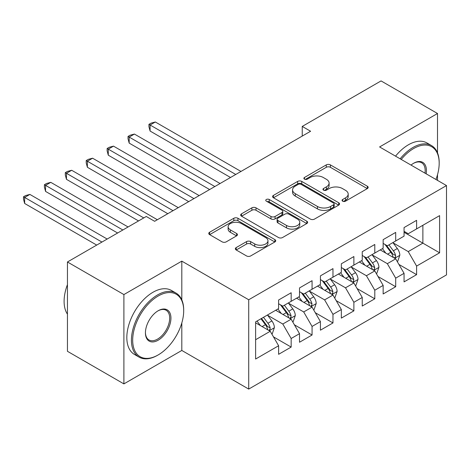 <?xml version="1.0" encoding="UTF-8"?>
<svg xmlns="http://www.w3.org/2000/svg" width="470" height="470" viewBox="0 0 470 470"><rect width="100%" height="100%" fill="white"/><g stroke="black" fill="none" stroke-linecap="round" stroke-linejoin="round"><path stroke-width="0.7" d="M342.648 201.178A2.033 1.175 0 0 0 345.521 201.178L367.329 188.588A2.902 1.674 0 0 0 368.174 187.401A2.902 1.674 0 0 0 367.329 186.22L330.387 164.888A2.902 1.674 0 0 0 326.28 164.888L304.478 177.478A2.033 1.175 0 0 0 303.884 178.306A2.033 1.175 0 0 0 304.478 179.141A2.033 1.175 0 0 0 307.351 179.141L310.171 177.507A9.288 5.364 0 0 1 323.307 177.507L326.386 179.287A9.288 5.364 0 0 1 329.106 183.077A9.288 5.364 0 0 1 326.386 186.866L323.566 188.499A2.033 1.175 0 0 0 322.966 189.328A2.033 1.175 0 0 0 323.566 190.156A2.033 1.175 0 0 0 326.438 190.156L329.259 188.529A9.288 5.364 0 0 1 342.395 188.529L345.468 190.303A9.288 5.364 0 0 1 348.188 194.098A9.288 5.364 0 0 1 345.468 197.888L342.648 199.515A2.033 1.175 0 0 0 342.054 200.349A2.033 1.175 0 0 0 342.648 201.178L342.648 199.515M236.193 247.59A2.902 1.674 0 0 0 235.341 248.777A2.902 1.674 0 0 0 236.193 249.964L246.556 255.944A2.902 1.674 0 0 0 250.657 255.944L274.874 241.962A2.902 1.674 0 0 0 275.726 240.781A2.902 1.674 0 0 0 274.874 239.594L237.938 218.268A2.902 1.674 0 0 0 233.831 218.268L209.614 232.251A2.902 1.674 0 0 0 208.762 233.431A2.902 1.674 0 0 0 209.614 234.618L222.134 241.844A2.902 1.674 0 0 0 226.234 241.844L236.598 235.864A2.902 1.674 0 0 0 237.45 234.677A2.902 1.674 0 0 0 236.598 233.49L230.394 229.906A7.761 4.483 0 0 1 228.12 226.74A7.761 4.483 0 0 1 232.914 222.598A7.761 4.483 0 0 1 241.374 223.567L265.691 237.609A7.761 4.483 0 0 1 267.965 240.781A7.761 4.483 0 0 1 263.171 244.917A7.761 4.483 0 0 1 254.711 243.948L250.657 241.609A2.902 1.674 0 0 0 246.556 241.609L236.193 247.59L236.193 249.964M181.814 299.866L181.814 261.132L123.898 294.567L67.445 261.978L146.27 216.47L154.63 221.3L310.599 131.253L302.239 126.424L302.239 136.077M181.814 261.132L248.718 299.76L446.5 185.568L446.5 274.897L248.718 389.084L248.718 299.76M437.511 152.856L437.511 113.505L379.596 146.946L446.5 185.568M437.511 113.505L381.058 80.916L302.239 126.424M310.376 219.096A2.902 1.674 0 0 0 314.483 219.096L338.7 205.114A2.902 1.674 0 0 0 339.546 203.933A2.902 1.674 0 0 0 338.7 202.746L301.758 181.42A2.902 1.674 0 0 0 297.657 181.42L273.44 195.403A2.902 1.674 0 0 0 272.588 196.583A2.902 1.674 0 0 0 273.44 197.77L310.376 219.096M267.171 201.612A2.033 1.175 0 0 1 269.234 201.9L269.234 199.486L306.787 221.17A2.902 1.674 0 0 1 307.639 222.357A2.902 1.674 0 0 1 306.787 223.538L282.57 237.52A2.902 1.674 0 0 1 278.463 237.52L241.527 216.194L241.527 213.827A2.902 1.674 0 0 0 240.675 215.007A2.902 1.674 0 0 0 241.527 216.194M241.527 213.827L251.891 207.84A2.902 1.674 0 0 1 255.991 207.84L270.973 216.488A2.902 1.674 0 0 0 275.079 216.488L281.953 212.522A2.902 1.674 0 0 0 282.805 211.336A2.902 1.674 0 0 0 281.953 210.149L266.355 201.148A2.033 1.175 0 0 1 265.762 200.314A2.033 1.175 0 0 1 267.019 199.233A2.033 1.175 0 0 1 269.234 199.486M404.059 232.286L422.877 243.149L422.877 225.283L439.603 215.624L416.602 228.902L416.602 220.336L404.059 227.574L404.059 236.146L395.693 240.975L395.693 232.403L383.15 239.647L383.15 248.219L374.79 253.048L374.79 244.476L362.241 251.72L362.241 260.286L353.881 265.115L353.881 256.544L341.338 263.788L341.338 272.359L332.971 277.188L332.971 268.617L320.428 275.861L320.428 284.432L312.062 289.256L312.062 280.69L299.519 287.928L299.519 296.5L291.159 301.329L291.159 292.757L278.61 300.001L278.61 308.573L255.615 321.85L255.615 359.027L278.61 345.75L270.25 331.268L255.615 322.814M439.603 215.624L439.603 252.807L416.602 266.085L408.242 251.597L393.079 242.843M398.936 264.451L416.602 274.65L416.602 266.085M416.602 274.65L404.059 281.894L404.059 273.323L395.693 278.152L387.333 263.67L372.175 254.916M378.027 276.524L395.693 286.724L395.693 278.152M395.693 286.724L383.15 293.967L383.15 285.396L374.79 290.225L366.424 275.737L351.266 266.989M357.124 288.598L374.79 298.797L374.79 290.225M374.79 298.797L362.241 306.035L362.241 297.469L353.881 302.292L345.515 287.81L330.357 279.057M336.214 300.665L353.881 310.864L353.881 302.292M353.881 310.864L341.338 318.108L341.338 309.536L332.971 314.365L324.611 299.884L309.454 291.13M315.305 312.738L332.971 322.937L332.971 314.365M332.971 322.937L320.428 330.181L320.428 321.609L312.062 326.438L303.702 311.951L288.545 303.203M294.396 324.805L312.062 335.004L312.062 326.438M312.062 335.004L299.519 342.248L299.519 333.677L291.159 338.506L282.793 324.024L267.636 315.27M273.493 336.878L291.159 347.077L291.159 338.506M291.159 347.077L278.61 354.321L278.61 345.75M278.61 303.743L282.793 306.158L291.159 301.329M255.615 339.716L270.25 331.268M299.519 291.67L303.702 294.085L312.062 289.256M282.793 324.024L291.159 319.195L275.684 310.259M299.519 333.677L291.159 319.195M320.428 279.603L324.611 282.018L332.971 277.188M303.702 311.951L312.062 307.122L296.594 298.192M320.428 321.609L312.062 307.122M341.338 267.53L345.515 269.945L353.881 265.115M324.611 299.884L332.971 295.054L317.503 286.118M341.338 309.536L332.971 295.054M362.241 255.463L366.424 257.871L374.79 253.048M345.515 287.81L353.881 282.981L338.406 274.051M362.241 297.469L353.881 282.981M383.15 243.389L387.333 245.804L395.693 240.975M366.424 275.737L374.79 270.908L359.315 261.978M383.15 285.396L374.79 270.908M404.059 231.316L408.242 233.731L416.602 228.902M387.333 263.67L395.693 258.841L380.224 249.905M404.059 273.323L395.693 258.841M67.445 261.978L67.445 351.302L123.898 383.896L181.814 350.456L248.718 389.084M123.898 294.567L123.898 383.896M437.511 180.38L437.511 174.693M408.242 251.597L422.877 243.149L439.603 252.807M181.814 350.456L181.814 322.931M343.458 201.46L345.468 200.302A9.288 5.364 0 0 0 348.188 196.513L348.188 194.098M329.106 183.077L329.106 185.491A9.288 5.364 0 0 1 326.386 189.281L324.376 190.444M367.287 188.611L330.387 167.302A2.902 1.674 0 0 0 326.28 167.302L305.288 179.422M338.659 205.137L301.758 183.835A2.902 1.674 0 0 0 297.657 183.835L273.475 197.794M333.565 204.761A2.033 1.175 0 0 0 334.164 203.933A2.033 1.175 0 0 0 333.565 203.099L301.141 184.381A2.033 1.175 0 0 0 298.268 184.381L295.295 186.096A9.288 5.364 0 0 0 292.575 189.892A9.288 5.364 0 0 0 295.295 193.681L317.456 206.477A9.288 5.364 0 0 0 330.592 206.477L333.565 204.761L333.565 207.176A2.033 1.175 0 0 0 334.164 206.342L334.164 203.933M292.575 189.892L292.575 192.306A9.288 5.364 0 0 0 295.295 196.096L295.295 193.681M333.565 207.176L330.592 208.892A9.288 5.364 0 0 1 317.456 208.892L295.295 196.096M241.562 216.218L251.891 210.255L251.891 207.84M282.805 211.336L282.805 213.75A2.902 1.674 0 0 1 281.953 214.937L275.079 218.903A2.902 1.674 0 0 1 270.973 218.903L255.991 210.255A2.902 1.674 0 0 0 251.891 210.255M269.234 201.9L306.745 223.561M286.518 225.465A7.761 4.483 0 0 0 294.984 226.434A7.761 4.483 0 0 0 299.772 222.298A7.761 4.483 0 0 0 297.498 219.126L288.933 214.179A2.902 1.674 0 0 0 284.826 214.179L277.952 218.15A2.902 1.674 0 0 0 277.1 219.331A2.902 1.674 0 0 0 277.952 220.518L286.518 225.465L286.518 227.88A7.761 4.483 0 0 0 294.984 228.849A7.761 4.483 0 0 0 299.772 224.707L299.772 222.298M277.1 219.331L277.1 221.746A2.902 1.674 0 0 0 277.952 222.933L277.952 220.518M286.518 227.88L277.952 222.933M267.965 240.781L267.965 243.196A7.761 4.483 0 0 1 263.171 247.332A7.761 4.483 0 0 1 254.711 246.362L250.657 244.024A2.902 1.674 0 0 0 246.556 244.024L236.228 249.981M228.12 226.74L228.12 229.154A7.761 4.483 0 0 0 230.394 232.321L230.394 229.906M236.563 235.881L230.394 232.321M274.838 241.985L237.938 220.683A2.902 1.674 0 0 0 233.831 220.683L209.655 234.642M397.244 261.52L397.743 261.232L399.835 255.192A7.837 4.524 -120 0 0 397.332 248.524L392.891 242.591M385.811 253.136L382.439 248.63M380.859 250.275L380.477 249.764M240.981 171.444L155.323 121.994L150.095 125.008L150.095 131.048L230.523 177.484M394.218 257.989L395.435 256.896L395.605 255.527A7.837 4.524 -120 0 0 393.361 250.816L388.919 244.888M386.387 245.258L391.868 252.578A3.989 2.303 60 0 1 392.597 253.794L395.605 255.527M385.006 244.459L390.852 252.267A7.837 4.524 60 0 1 393.096 256.978L393.255 257.431M150.095 131.048L148.943 126.759L148.943 124.344L235.752 174.464M148.943 124.344L151.035 123.14L155.323 121.994M376.335 273.593L376.834 273.299L378.926 267.266A7.837 4.524 -120 0 0 376.423 260.591L371.981 254.664M364.908 265.203L361.53 260.697M359.95 262.348L359.568 261.831M220.072 183.517L134.414 134.062L129.185 137.081L129.185 143.115L209.62 189.551M373.309 270.056L374.525 268.963L374.696 267.6A7.837 4.524 -120 0 0 372.452 262.889L368.01 256.955M365.478 257.325L370.965 264.651A3.989 2.303 60 0 1 371.688 265.861L374.696 267.6M364.097 256.532L369.943 264.334A7.837 4.524 60 0 1 372.187 269.046L372.346 269.504M129.185 143.115L128.04 138.832L128.04 136.417L214.843 186.537M128.04 136.417L130.125 135.213L134.414 134.062M355.426 285.66L355.931 285.372L358.017 279.339A7.837 4.524 -120 0 0 355.52 272.665L351.078 266.737M343.999 277.276L340.621 272.77M339.046 274.415L338.659 273.904M199.162 195.591L113.505 146.135L108.282 149.155L108.282 155.188L188.711 201.624M352.406 282.129L353.616 281.037L353.787 279.668A7.837 4.524 -120 0 0 351.548 274.956L347.107 269.028M344.569 269.398L350.056 276.718A3.989 2.303 60 0 1 350.779 277.935L353.787 279.668M343.194 268.605L349.04 276.407A7.837 4.524 60 0 1 351.278 281.119L351.437 281.571M108.282 155.188L107.131 150.905L107.131 148.491L193.94 198.604M107.131 148.491L109.222 147.28L113.505 146.135M435.943 179.475A36.072 20.827 120 0 0 439.18 163.237A36.072 20.827 120 0 0 413.676 148.514A36.072 20.827 120 0 0 401.233 159.436M400.146 158.807A36.96 21.338 -60 0 1 413.048 147.427A36.96 21.338 -60 0 1 431.531 145.594A36.96 21.338 -60 0 1 439.18 162.514L439.18 163.237M411.027 165.088A18.036 10.41 -60 0 1 413.676 163.237L413.676 163.237A18.036 10.41 -60 0 1 426.149 173.824M424.992 173.148A17.149 9.899 120 0 0 421.625 162.749A17.149 9.899 120 0 0 413.359 163.425M395.546 156.152A36.96 21.338 -60 0 1 408.448 144.772A36.96 21.338 -60 0 1 426.93 142.939L431.531 145.594M158.184 296.018A36.072 20.827 120 0 0 132.681 340.198A36.072 20.827 120 0 0 158.184 354.926L157.562 355.285A36.96 21.338 -60 0 1 139.079 357.118A36.96 21.338 -60 0 1 133.415 327.502A36.96 21.338 -60 0 1 157.562 294.931A36.96 21.338 -60 0 1 176.038 293.098A36.96 21.338 -60 0 1 183.694 310.018L183.694 310.746A36.072 20.827 120 0 0 158.184 296.018M158.184 310.746L158.184 310.746A18.036 10.41 -60 0 1 170.939 318.108A18.036 10.41 -60 0 1 158.184 340.198A18.036 10.41 -60 0 1 145.43 332.836A18.036 10.41 -60 0 1 158.184 310.746L158.184 310.746M145.436 332.466A17.149 9.899 120 0 0 148.984 339.963A17.149 9.899 120 0 0 157.562 339.111A17.149 9.899 120 0 0 168.759 324A17.149 9.899 120 0 0 166.133 310.259A17.149 9.899 120 0 0 157.867 310.934M67.445 314.171A36.96 21.338 -60 0 1 67.445 284.626M139.079 357.118L134.479 354.462A36.96 21.338 -60 0 1 128.815 324.846A36.96 21.338 -60 0 1 152.962 292.275A36.96 21.338 -60 0 1 171.438 290.442L176.038 293.098M157.562 355.285L158.184 354.926A36.072 20.827 120 0 0 183.694 310.746M334.522 297.733L335.022 297.445L337.113 291.406A7.837 4.524 -120 0 0 334.611 284.732L330.169 278.804M323.09 289.35L319.718 284.844M318.137 286.488L317.755 285.971M178.253 207.658L92.602 158.208L87.373 161.222L87.373 167.261L167.802 213.697M331.497 294.202L332.707 293.11L332.883 291.741A7.837 4.524 -120 0 0 330.639 287.029L326.198 281.101M323.66 281.471L329.147 288.791A3.989 2.303 60 0 1 329.875 290.002L332.883 291.741M322.285 280.672L328.13 288.474A7.837 4.524 60 0 1 330.375 293.192L330.533 293.644M87.373 167.261L86.221 162.972L86.221 160.558L173.03 210.678M86.221 160.558L88.313 159.354L92.602 158.208M313.613 309.801L314.113 309.513L316.204 303.479A7.837 4.524 -120 0 0 313.702 296.805L309.26 290.877M302.187 301.417L298.808 296.911M297.228 298.556L296.846 298.045M157.35 219.731L71.693 170.275L66.464 173.295L66.464 179.329L138.532 220.935M310.588 306.27L311.804 305.177L311.974 303.814A7.837 4.524 -120 0 0 309.73 299.096L305.288 293.168M302.756 293.538L308.238 300.865A3.989 2.303 60 0 1 308.966 302.075L311.974 303.814M301.376 292.745L307.221 300.547A7.837 4.524 60 0 1 309.466 305.259L309.624 305.712M66.464 179.329L65.312 175.046L65.312 172.631L143.761 217.921M65.312 172.631L67.404 171.421L71.693 170.275M292.704 321.874L293.204 321.586L295.295 315.546A7.837 4.524 -120 0 0 292.798 308.878L288.357 302.944M281.277 313.49L277.899 308.984M276.325 310.629L275.937 310.118M128.081 226.975L50.784 182.348L45.555 185.368L45.555 191.402L117.623 233.008M289.679 318.343L290.895 317.25L291.065 315.881A7.837 4.524 -120 0 0 288.821 311.169L284.379 305.241M281.847 305.612L287.334 312.932A3.989 2.303 60 0 1 288.057 314.148L291.065 315.881M280.467 304.813L286.312 312.62A7.837 4.524 60 0 1 288.557 317.332L288.715 317.785M45.555 191.402L44.409 187.113L44.409 184.704L122.852 229.989M44.409 184.704L46.501 183.494L50.784 182.348M271.795 333.947L272.3 333.653L274.386 327.619A7.837 4.524 -120 0 0 271.889 320.945L267.448 315.018M260.368 325.563L256.996 321.051M107.172 239.042L29.874 194.416L24.652 197.435L24.652 203.469L96.714 245.082M268.775 330.41L269.986 329.323L270.156 327.954A7.837 4.524 -120 0 0 267.918 323.243L263.476 317.309M261.514 318.443L266.425 325.005A3.989 2.303 60 0 1 267.148 326.215L270.156 327.954M260.968 318.76L265.409 324.688A7.837 4.524 60 0 1 267.647 329.399L267.806 329.858M24.652 203.469L23.5 199.186L23.5 196.771L101.943 242.062M23.5 196.771L25.592 195.567L29.874 194.416M345.468 200.302L345.468 197.888M323.566 190.156L323.566 188.499M326.386 189.281L326.386 186.866M304.478 179.141L304.478 177.478M326.28 167.302L326.28 164.888M330.387 167.302L330.387 164.888M367.329 188.588L367.329 186.22M273.44 197.77L273.44 195.403M297.657 183.835L297.657 181.42M301.758 183.835L301.758 181.42M338.7 205.114L338.7 202.746M317.456 208.892L317.456 206.477M330.592 208.892L330.592 206.477M255.991 210.255L255.991 207.84M270.973 218.903L270.973 216.488M275.079 218.903L275.079 216.488M281.953 214.937L281.953 212.522M306.787 223.538L306.787 221.17M246.556 244.024L246.556 241.609M250.657 244.024L250.657 241.609M254.711 246.362L254.711 243.948M236.598 235.864L236.598 233.49M209.614 234.618L209.614 232.251M233.831 220.683L233.831 218.268M237.938 220.683L237.938 218.268M274.874 241.962L274.874 239.594M394.712 258.271L399.782 255.345M393.361 250.816L397.332 248.524M387.58 254.153L390.852 252.267M373.803 270.344L378.873 267.418M372.452 262.889L376.423 260.591M366.671 266.226L369.943 264.334M352.899 282.417L357.97 279.486M351.548 274.956L355.52 272.665M345.761 278.293L349.04 276.407M331.99 294.484L337.061 291.559M330.639 287.029L334.611 284.732M324.858 290.366L328.13 288.474M311.081 306.558L316.151 303.632M309.73 299.096L313.702 296.805M303.949 302.439L307.221 300.547M290.172 318.625L295.242 315.699M288.821 311.169L292.798 308.878M283.04 314.506L286.312 312.62M269.269 330.698L274.339 327.772M267.918 323.243L271.889 320.945M262.131 326.579L265.409 324.688"/></g></svg>
